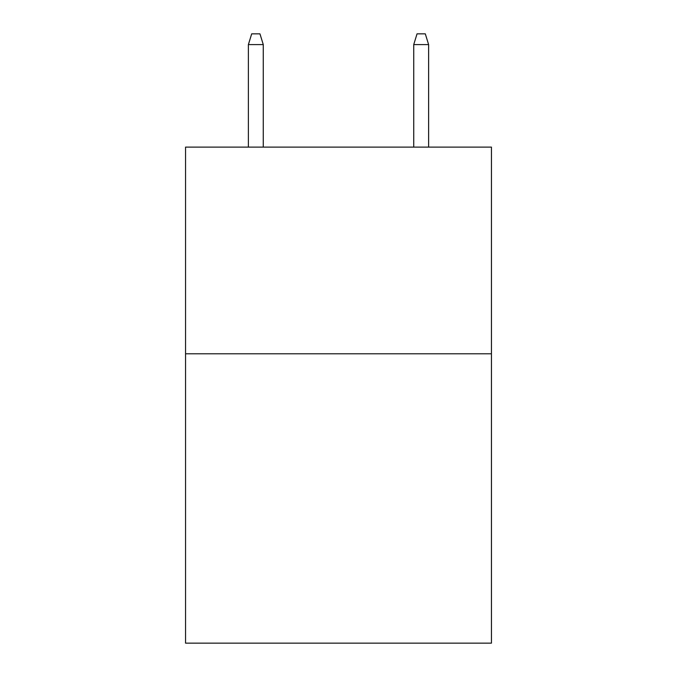 <?xml version="1.0" encoding="UTF-8"?>
<svg xmlns="http://www.w3.org/2000/svg" width="677" height="677" viewBox="0 0 677 677"><rect width="100%" height="100%" fill="white"/><g stroke="black" fill="none" stroke-linecap="round" stroke-linejoin="round"><path stroke-width="1.02" d="M491.443 353.792L491.443 643.15L185.557 643.15L185.557 147.112L491.443 147.112L491.443 353.792L185.557 353.792M263.268 147.112L263.268 44.597L248.383 44.597L248.383 147.112M248.383 44.597L251.692 33.85L259.96 33.85L263.268 44.597M413.732 44.597L417.04 33.85L425.308 33.85L428.617 44.597L413.732 44.597L413.732 147.112M428.617 44.597L428.617 147.112"/></g></svg>
